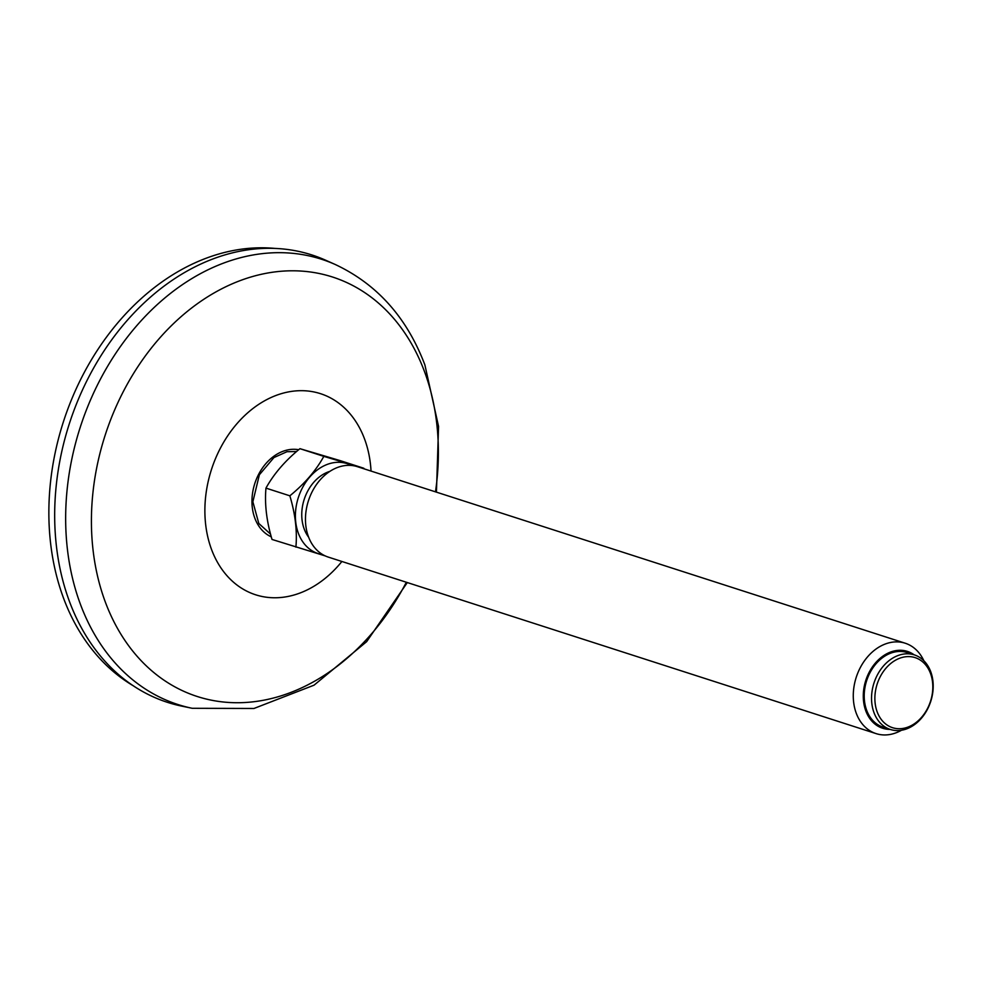 <?xml version="1.0" encoding="UTF-8"?>
<svg xmlns="http://www.w3.org/2000/svg" width="982" height="982" viewBox="0 0 982 982"><rect width="100%" height="100%" fill="white"/><g stroke="black" fill="none" stroke-linecap="round" stroke-linejoin="round"><path stroke-width="1.47" d="M133.65 686.001A233.164 177.57 -72.1 0 1 63.388 421.83A233.164 177.57 -72.1 0 1 274.665 248.385M436.438 492.154L438.561 426.433L424.899 364.973C407.027 317.677 377.137 284.179 335.23 264.489L325.57 260.181A235.066 179.019 107.9 0 0 69.329 423.745A235.066 179.019 107.9 0 0 181.854 706.144L192.214 708.292L253.957 708.476L314.044 685.178L366.667 641.651L407.309 582.547M871.844 703.554A39.182 29.841 107.9 0 0 890.355 729.479A39.182 29.841 107.9 0 0 921.165 718.517A39.182 29.841 107.9 0 0 932.9 680.833A39.182 29.841 107.9 0 0 914.389 654.908A39.182 29.841 107.9 0 0 883.567 665.87A39.182 29.841 107.9 0 0 871.844 703.554M875.158 703.333A36.8 28.024 107.9 0 0 921.693 717.167A36.8 28.024 107.9 0 0 914.659 657.486A36.8 28.024 107.9 0 0 875.158 703.333M923.853 660.751A47.492 36.162 107.9 0 0 905.22 643.222A47.492 36.162 107.9 0 0 867.867 656.504A47.492 36.162 107.9 0 0 853.64 702.191A47.492 36.162 107.9 0 0 876.091 733.615A47.492 36.162 107.9 0 0 901.451 730.264M914.107 654.81A40.36 30.737 107.9 0 0 878.878 659.413A40.36 30.737 107.9 0 0 863.595 701.541A40.36 30.737 107.9 0 0 890.073 729.393M876.091 733.615L328.27 557.089A47.492 36.162 -72.1 0 1 308.422 500.795A47.492 36.162 -72.1 0 1 357.411 466.683L905.22 643.222M265.962 488.115C273.831 473.889 285.161 460.742 299.94 448.676L323.827 456.372C315.958 470.599 304.629 483.745 289.85 495.812L265.962 488.115C264.551 504.085 266.564 521.197 272.026 539.449L325.349 555.947M289.85 495.812C295.3 513.991 297.313 531.102 295.901 547.146M299.94 448.676L339.981 460.57L363.868 468.267L323.827 456.372M322.747 554.609A47.234 35.978 -72.1 0 1 298.344 497.543A47.234 35.978 -72.1 0 1 351.47 465.468M308.655 537.215A39.182 29.841 -72.1 0 1 304.187 499.433A39.182 29.841 -72.1 0 1 329.878 471.36M890.355 729.479L883.027 727.122A39.182 29.841 -72.1 0 1 866.652 680.686A39.182 29.841 -72.1 0 1 907.061 652.539L914.389 654.908M371.036 471.078A105.663 80.463 107.9 0 0 364.567 439.028A105.663 80.463 107.9 0 0 247.955 412.6A105.663 80.463 107.9 0 0 219.587 565.828A105.663 80.463 107.9 0 0 341.896 561.471M298.7 449.719A45.859 34.922 107.9 0 0 254.682 483.905A45.859 34.922 107.9 0 0 271.278 536.835M435.48 491.847A220.398 167.848 107.9 0 0 424.506 371.626A220.398 167.848 107.9 0 0 168.953 328.111A220.398 167.848 107.9 0 0 140.34 659.843A220.398 167.848 107.9 0 0 406.339 582.24M335.23 264.489A233.925 178.147 107.9 0 0 80.242 427.256A233.925 178.147 107.9 0 0 192.214 708.292M296.576 451.524L286.99 451.708L273.941 457.563L259.371 474.772L252.865 501.765L258.806 523.467L270.541 534.11"/></g></svg>
